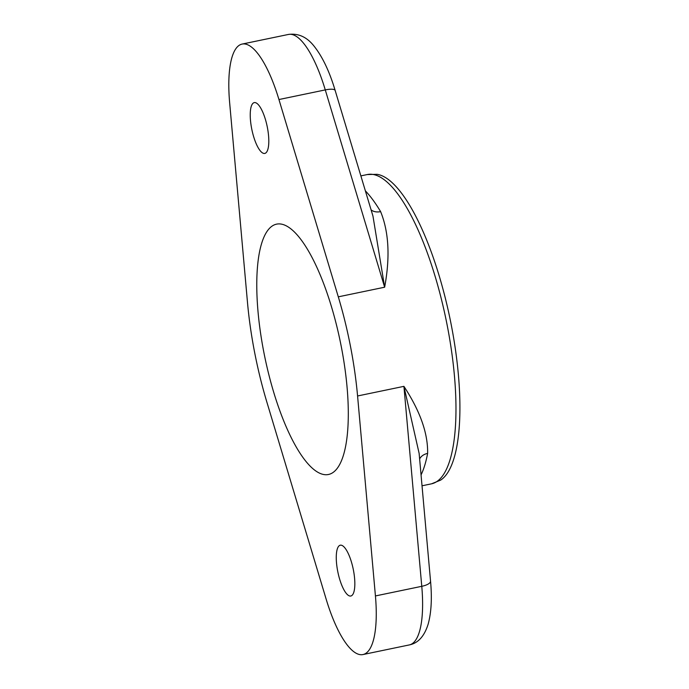<?xml version="1.0" encoding="UTF-8"?>
<svg xmlns="http://www.w3.org/2000/svg" width="689" height="689" viewBox="0 0 689 689"><rect width="100%" height="100%" fill="white"/><g stroke="black" fill="none" stroke-linecap="round" stroke-linejoin="round"><path stroke-width="1.03" d="M267.392 127.517A25.949 7.82 -101.7 0 0 254.241 102.618A25.949 7.82 -101.7 0 0 251.649 128.524A25.949 7.82 -101.7 0 0 264.8 153.423A25.949 7.82 -101.7 0 0 267.392 127.517M353.423 570.104A25.949 7.82 -101.7 0 0 340.271 545.206A25.949 7.82 -101.7 0 0 337.679 571.112A25.949 7.82 -101.7 0 0 350.83 596.011A25.949 7.82 -101.7 0 0 353.423 570.104M350.46 346.248A157.936 47.584 78.3 0 1 357.574 395.977L375.427 595.942A85.737 25.829 78.3 0 1 362.991 654.55A85.737 25.829 78.3 0 1 326.138 599.094L266.772 401.79A157.936 47.584 78.3 0 1 254.62 352.38A157.936 47.584 78.3 0 1 247.506 302.652L229.644 102.687A85.737 25.829 78.3 0 1 242.08 44.079A85.737 25.829 78.3 0 1 278.942 99.535L338.299 296.838A157.936 47.584 78.3 0 1 350.46 346.248M430.539 581.103C432.115 598.233 431.323 612.564 428.17 624.088C424.019 637.385 417.301 643.302 409.335 644.921A85.737 25.829 -101.7 0 0 421.771 586.313A13.539 4.651 174.9 0 0 430.539 581.103L419.136 453.414L403.918 386.348C420.126 411.066 428.033 433.415 427.619 453.405A13.539 10.413 10.6 0 0 419.627 458.952M263.749 351.795A127.827 38.515 78.3 0 1 276.53 224.158A127.827 38.515 78.3 0 1 341.322 346.834A127.827 38.515 78.3 0 1 328.541 474.471A127.827 38.515 78.3 0 1 263.749 351.795M367.297 174.55A157.936 47.584 -101.7 0 1 447.35 326.112A157.936 47.584 -101.7 0 1 431.564 483.816L440.598 480.138A157.161 47.352 -101.7 0 0 451.329 325.26A157.161 47.352 -101.7 0 0 377.047 174.317L367.297 174.55L360.864 175.884M371.078 209.826A13.539 9.724 149.2 0 0 380.621 211.626C388.872 231.978 390.215 257.169 384.643 287.21L372.964 216.096L335.173 90.509C329.463 71.389 322.392 56.558 313.951 45.999C306.829 36.982 298.32 33.132 288.424 34.45L242.08 44.079M375.427 595.942L421.771 586.313L403.918 386.348L357.574 395.977M427.619 453.405A157.936 47.584 78.3 0 1 421.057 474.91M338.299 296.838L384.643 287.21L325.277 89.906L278.942 99.535M335.173 90.509A13.539 3.609 -16.7 0 0 325.277 89.906A85.737 25.829 -101.7 0 0 288.424 34.45M365.368 190.862A157.936 47.584 78.3 0 1 380.621 211.626M431.564 483.816L422.021 485.797M409.335 644.921L362.991 654.55"/></g></svg>
